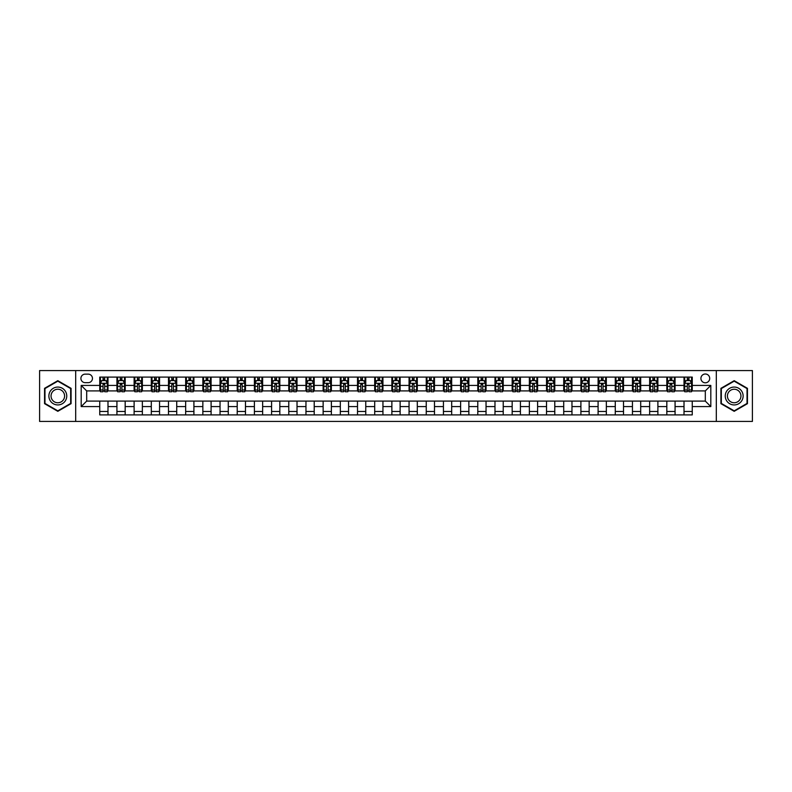 <?xml version="1.0" encoding="UTF-8"?>
<svg xmlns="http://www.w3.org/2000/svg" width="792" height="792" viewBox="0 0 792 792"><rect width="100%" height="100%" fill="white"/><g stroke="black" fill="none" stroke-linecap="round" stroke-linejoin="round"><path stroke-width="1.19" d="M705.316 374.002A4.396 4.396 0 0 0 700.92 378.408A4.396 4.396 0 0 0 705.316 382.803A4.396 4.396 0 0 0 709.711 378.408A4.396 4.396 0 0 0 705.316 374.002M716.314 421.433L752.4 421.433L752.4 370.567L716.314 370.567L716.314 421.433L75.686 421.433L75.686 370.567L39.6 370.567L39.6 421.433L75.686 421.433M85.17 382.665L88.199 382.665A4.257 4.257 0 0 0 92.456 378.408A4.257 4.257 0 0 0 88.199 374.141L85.17 374.141A4.257 4.257 0 0 0 80.913 378.408A4.257 4.257 0 0 0 85.17 382.665M716.314 370.567L75.686 370.567M99.742 406.583L81.19 406.583L81.19 385.417L99.742 385.417L99.742 390.911L86.684 390.911L86.684 401.089L99.742 401.089L99.742 414.899L692.258 414.899L692.258 401.089L705.316 401.089L705.316 390.911L692.258 390.911L692.258 385.417L710.81 385.417L710.81 406.583L692.258 406.583M692.258 385.417L692.258 377.101L99.742 377.101L99.742 385.417M684.011 377.101L684.011 390.911L684.694 390.911M687.308 390.911L688.961 390.911M691.564 390.911L692.258 390.911M684.011 390.911L674.388 390.911M666.824 377.101L666.824 390.911L667.508 390.911M670.121 390.911L671.774 390.911M666.824 390.911L657.202 390.911M649.638 377.101L649.638 390.911L650.321 390.911M652.935 390.911L654.588 390.911M649.638 390.911L640.015 390.911M632.452 377.101L632.452 390.911L633.145 390.911M635.758 390.911L637.402 390.911M632.452 390.911L622.829 390.911M615.275 377.101L615.275 390.911L615.958 390.911M618.572 390.911L620.215 390.911M615.275 390.911L605.642 390.911M598.089 377.101L598.089 390.911L598.772 390.911M601.385 390.911L603.039 390.911M598.089 390.911L588.466 390.911M580.902 377.101L580.902 390.911L581.585 390.911M584.199 390.911L585.852 390.911M580.902 390.911L571.279 390.911M563.716 377.101L563.716 390.911L564.409 390.911M567.013 390.911L568.666 390.911M563.716 390.911L554.093 390.911M546.529 377.101L546.529 390.911L547.222 390.911M549.836 390.911L551.479 390.911M546.529 390.911L536.907 390.911M529.353 377.101L529.353 390.911L530.036 390.911M532.65 390.911L534.303 390.911M529.353 390.911L519.73 390.911M512.167 377.101L512.167 390.911L512.85 390.911M515.463 390.911L517.117 390.911M512.167 390.911L502.544 390.911M494.98 377.101L494.98 390.911L495.673 390.911M498.277 390.911L499.93 390.911M494.98 390.911L485.357 390.911M477.794 377.101L477.794 390.911L478.487 390.911M481.1 390.911L482.744 390.911M477.794 390.911L468.171 390.911M460.617 377.101L460.617 390.911L461.3 390.911M463.914 390.911L465.557 390.911M460.617 390.911L450.985 390.911M443.431 377.101L443.431 390.911L444.114 390.911M446.728 390.911L448.381 390.911M443.431 390.911L433.808 390.911M426.245 377.101L426.245 390.911L426.928 390.911M429.541 390.911L431.195 390.911M426.245 390.911L416.622 390.911M409.058 377.101L409.058 390.911L409.751 390.911M412.355 390.911L414.008 390.911M409.058 390.911L399.435 390.911M391.872 377.101L391.872 390.911L392.565 390.911M395.178 390.911L396.822 390.911M391.872 390.911L382.249 390.911M374.695 377.101L374.695 390.911L375.378 390.911M377.992 390.911L379.645 390.911M374.695 390.911L365.072 390.911M357.509 377.101L357.509 390.911L358.192 390.911M360.805 390.911L362.459 390.911M357.509 390.911L347.886 390.911M340.322 377.101L340.322 390.911L341.015 390.911M343.619 390.911L345.272 390.911M340.322 390.911L330.7 390.911M323.136 377.101L323.136 390.911L323.829 390.911M326.443 390.911L328.086 390.911M323.136 390.911L313.513 390.911M305.959 377.101L305.959 390.911L306.643 390.911M309.256 390.911L310.9 390.911M305.959 390.911L296.327 390.911M288.773 377.101L288.773 390.911L289.456 390.911M292.07 390.911L293.723 390.911M288.773 390.911L279.15 390.911M271.587 377.101L271.587 390.911L272.27 390.911M274.883 390.911L276.537 390.911M271.587 390.911L261.964 390.911M254.4 377.101L254.4 390.911L255.093 390.911M257.697 390.911L259.35 390.911M254.4 390.911L244.778 390.911M237.214 377.101L237.214 390.911L237.907 390.911M240.52 390.911L242.164 390.911M237.214 390.911L227.591 390.911M220.037 377.101L220.037 390.911L220.72 390.911M223.334 390.911L224.987 390.911M220.037 390.911L210.415 390.911M202.851 377.101L202.851 390.911L203.534 390.911M206.148 390.911L207.801 390.911M202.851 390.911L193.228 390.911M185.665 377.101L185.665 390.911L186.358 390.911M188.961 390.911L190.615 390.911M185.665 390.911L176.042 390.911M168.478 377.101L168.478 390.911L169.171 390.911M171.785 390.911L173.428 390.911M168.478 390.911L158.855 390.911M151.302 377.101L151.302 390.911L151.985 390.911M154.598 390.911L156.242 390.911M151.302 390.911L141.679 390.911M134.115 377.101L134.115 390.911L134.798 390.911M137.412 390.911L139.065 390.911M134.115 390.911L124.492 390.911M116.929 377.101L116.929 390.911L117.612 390.911M120.226 390.911L121.879 390.911M116.929 390.911L107.306 390.911M99.742 390.911L100.436 390.911M103.039 390.911L104.692 390.911M99.742 401.089L107.989 401.089L107.989 414.899M692.258 401.089L107.989 401.089M107.989 377.101L107.989 390.911M99.742 380.536L100.436 380.536M103.039 380.536L104.692 380.536M107.306 380.536L107.989 380.536M99.742 411.464L107.989 411.464M116.929 401.089L116.929 414.899M125.176 377.101L125.176 390.911M116.929 380.536L117.612 380.536M120.226 380.536L121.879 380.536M124.492 380.536L125.176 380.536M125.176 401.089L125.176 414.899M116.929 411.464L125.176 411.464M134.115 401.089L134.115 414.899M142.362 401.089L142.362 414.899M134.115 411.464L142.362 411.464M142.362 377.101L142.362 390.911M134.115 380.536L134.798 380.536M137.412 380.536L139.065 380.536M141.679 380.536L142.362 380.536M151.302 401.089L151.302 414.899M159.548 401.089L159.548 414.899M151.302 411.464L159.548 411.464M159.548 377.101L159.548 390.911M151.302 380.536L151.985 380.536M154.598 380.536L156.242 380.536M158.855 380.536L159.548 380.536M168.478 401.089L168.478 414.899M176.725 401.089L176.725 414.899M168.478 411.464L176.725 411.464M176.725 377.101L176.725 390.911M168.478 380.536L169.171 380.536M171.785 380.536L173.428 380.536M176.042 380.536L176.725 380.536M185.665 401.089L185.665 414.899M193.911 401.089L193.911 414.899M185.665 411.464L193.911 411.464M193.911 377.101L193.911 390.911M185.665 380.536L186.358 380.536M188.961 380.536L190.615 380.536M193.228 380.536L193.911 380.536M202.851 401.089L202.851 414.899M211.098 401.089L211.098 414.899M202.851 411.464L211.098 411.464M211.098 377.101L211.098 390.911M202.851 380.536L203.534 380.536M206.148 380.536L207.801 380.536M210.415 380.536L211.098 380.536M220.037 401.089L220.037 414.899M228.284 401.089L228.284 414.899M220.037 411.464L228.284 411.464M228.284 377.101L228.284 390.911M220.037 380.536L220.72 380.536M223.334 380.536L224.987 380.536M227.591 380.536L228.284 380.536M237.214 401.089L237.214 414.899M245.47 401.089L245.47 414.899M237.214 411.464L245.47 411.464M245.47 377.101L245.47 390.911M237.214 380.536L237.907 380.536M240.52 380.536L242.164 380.536M244.778 380.536L245.47 380.536M254.4 401.089L254.4 414.899M262.647 401.089L262.647 414.899M254.4 411.464L262.647 411.464M262.647 377.101L262.647 390.911M254.4 380.536L255.093 380.536M257.697 380.536L259.35 380.536M261.964 380.536L262.647 380.536M271.587 401.089L271.587 414.899M279.833 401.089L279.833 414.899M271.587 411.464L279.833 411.464M279.833 377.101L279.833 390.911M271.587 380.536L272.27 380.536M274.883 380.536L276.537 380.536M279.15 380.536L279.833 380.536M288.773 401.089L288.773 414.899M297.02 401.089L297.02 414.899M288.773 411.464L297.02 411.464M297.02 377.101L297.02 390.911M288.773 380.536L289.456 380.536M292.07 380.536L293.723 380.536M296.327 380.536L297.02 380.536M305.959 401.089L305.959 414.899M314.206 401.089L314.206 414.899M305.959 411.464L314.206 411.464M314.206 377.101L314.206 390.911M305.959 380.536L306.643 380.536M309.256 380.536L310.9 380.536M313.513 380.536L314.206 380.536M323.136 401.089L323.136 414.899M331.383 401.089L331.383 414.899M323.136 411.464L331.383 411.464M331.383 377.101L331.383 390.911M323.136 380.536L323.829 380.536M326.443 380.536L328.086 380.536M330.7 380.536L331.383 380.536M340.322 401.089L340.322 414.899M348.569 401.089L348.569 414.899M340.322 411.464L348.569 411.464M348.569 377.101L348.569 390.911M340.322 380.536L341.015 380.536M343.619 380.536L345.272 380.536M347.886 380.536L348.569 380.536M357.509 401.089L357.509 414.899M365.755 401.089L365.755 414.899M357.509 411.464L365.755 411.464M365.755 377.101L365.755 390.911M357.509 380.536L358.192 380.536M360.805 380.536L362.459 380.536M365.072 380.536L365.755 380.536M374.695 401.089L374.695 414.899M382.942 401.089L382.942 414.899M374.695 411.464L382.942 411.464M382.942 377.101L382.942 390.911M374.695 380.536L375.378 380.536M377.992 380.536L379.645 380.536M382.249 380.536L382.942 380.536M391.872 401.089L391.872 414.899M400.128 401.089L400.128 414.899M391.872 411.464L400.128 411.464M400.128 377.101L400.128 390.911M391.872 380.536L392.565 380.536M395.178 380.536L396.822 380.536M399.435 380.536L400.128 380.536M409.058 401.089L409.058 414.899M417.305 401.089L417.305 414.899M409.058 411.464L417.305 411.464M417.305 377.101L417.305 390.911M409.058 380.536L409.751 380.536M412.355 380.536L414.008 380.536M416.622 380.536L417.305 380.536M426.245 401.089L426.245 414.899M434.491 401.089L434.491 414.899M426.245 411.464L434.491 411.464M434.491 377.101L434.491 390.911M426.245 380.536L426.928 380.536M429.541 380.536L431.195 380.536M433.808 380.536L434.491 380.536M443.431 401.089L443.431 414.899M451.678 401.089L451.678 414.899M443.431 411.464L451.678 411.464M451.678 377.101L451.678 390.911M443.431 380.536L444.114 380.536M446.728 380.536L448.381 380.536M450.985 380.536L451.678 380.536M460.617 401.089L460.617 414.899M468.864 401.089L468.864 414.899M460.617 411.464L468.864 411.464M468.864 377.101L468.864 390.911M460.617 380.536L461.3 380.536M463.914 380.536L465.557 380.536M468.171 380.536L468.864 380.536M477.794 401.089L477.794 414.899M486.041 401.089L486.041 414.899M477.794 411.464L486.041 411.464M486.041 377.101L486.041 390.911M477.794 380.536L478.487 380.536M481.1 380.536L482.744 380.536M485.357 380.536L486.041 380.536M494.98 401.089L494.98 414.899M503.227 401.089L503.227 414.899M494.98 411.464L503.227 411.464M503.227 377.101L503.227 390.911M494.98 380.536L495.673 380.536M498.277 380.536L499.93 380.536M502.544 380.536L503.227 380.536M512.167 401.089L512.167 414.899M520.413 401.089L520.413 414.899M512.167 411.464L520.413 411.464M520.413 377.101L520.413 390.911M512.167 380.536L512.85 380.536M515.463 380.536L517.117 380.536M519.73 380.536L520.413 380.536M529.353 401.089L529.353 414.899M537.6 401.089L537.6 414.899M529.353 411.464L537.6 411.464M537.6 377.101L537.6 390.911M529.353 380.536L530.036 380.536M532.65 380.536L534.303 380.536M536.907 380.536L537.6 380.536M546.529 401.089L546.529 414.899M554.786 401.089L554.786 414.899M546.529 411.464L554.786 411.464M554.786 377.101L554.786 390.911M546.529 380.536L547.222 380.536M549.836 380.536L551.479 380.536M554.093 380.536L554.786 380.536M563.716 401.089L563.716 414.899M571.963 401.089L571.963 414.899M563.716 411.464L571.963 411.464M571.963 377.101L571.963 390.911M563.716 380.536L564.409 380.536M567.013 380.536L568.666 380.536M571.279 380.536L571.963 380.536M580.902 401.089L580.902 414.899M589.149 401.089L589.149 414.899M580.902 411.464L589.149 411.464M589.149 377.101L589.149 390.911M580.902 380.536L581.585 380.536M584.199 380.536L585.852 380.536M588.466 380.536L589.149 380.536M598.089 401.089L598.089 414.899M606.335 401.089L606.335 414.899M598.089 411.464L606.335 411.464M606.335 377.101L606.335 390.911M598.089 380.536L598.772 380.536M601.385 380.536L603.039 380.536M605.642 380.536L606.335 380.536M615.275 401.089L615.275 414.899M623.522 401.089L623.522 414.899M615.275 411.464L623.522 411.464M623.522 377.101L623.522 390.911M615.275 380.536L615.958 380.536M618.572 380.536L620.215 380.536M622.829 380.536L623.522 380.536M632.452 401.089L632.452 414.899M640.698 401.089L640.698 414.899M632.452 411.464L640.698 411.464M640.698 377.101L640.698 390.911M632.452 380.536L633.145 380.536M635.758 380.536L637.402 380.536M640.015 380.536L640.698 380.536M649.638 401.089L649.638 414.899M657.885 401.089L657.885 414.899M649.638 411.464L657.885 411.464M657.885 377.101L657.885 390.911M649.638 380.536L650.321 380.536M652.935 380.536L654.588 380.536M657.202 380.536L657.885 380.536M666.824 401.089L666.824 414.899M675.071 401.089L675.071 414.899M666.824 411.464L675.071 411.464M675.071 377.101L675.071 390.911M666.824 380.536L667.508 380.536M670.121 380.536L671.774 380.536M674.388 380.536L675.071 380.536M684.011 401.089L684.011 414.899M684.011 411.464L692.258 411.464M684.011 380.536L684.694 380.536M687.308 380.536L688.961 380.536M691.564 380.536L692.258 380.536M86.684 390.911L81.19 385.417M86.684 401.089L81.19 406.583M710.81 385.417L705.316 390.911M710.81 406.583L705.316 401.089M57.816 411.315L71.082 403.663L71.082 388.337L57.816 380.685L44.55 388.337L44.55 403.663L57.816 411.315M747.45 388.337L734.184 380.685L720.918 388.337L720.918 403.663L734.184 411.315L747.45 403.663L747.45 388.337M104.692 378.883L103.039 378.883M107.306 390.01L104.692 390.01L104.692 391.743L107.306 391.743L107.306 383.348L105.93 380.606L101.812 380.606L100.436 383.348L100.436 391.743L103.039 391.743L103.039 390.01L100.436 390.01M100.436 383.348L100.436 377.101M107.306 383.348L107.306 377.101M103.039 380.606L103.039 377.101M104.692 377.101L104.692 380.606M104.692 390.01L104.692 384.387L103.039 384.387L103.039 390.01M121.879 378.883L120.226 378.883M124.492 390.01L121.879 390.01L121.879 391.743L124.492 391.743L124.492 383.348L123.116 380.606L118.988 380.606L117.612 383.348L117.612 391.743L120.226 391.743L120.226 390.01L117.612 390.01M117.612 383.348L117.612 377.101M124.492 383.348L124.492 377.101M120.226 380.606L120.226 377.101M121.879 377.101L121.879 380.606M121.879 390.01L121.879 384.387L120.226 384.387L120.226 390.01M139.065 378.883L137.412 378.883M141.679 390.01L139.065 390.01L139.065 391.743L141.679 391.743L141.679 383.348L140.303 380.606L136.175 380.606L134.798 383.348L134.798 391.743L137.412 391.743L137.412 390.01L134.798 390.01M134.798 383.348L134.798 377.101M141.679 383.348L141.679 377.101M137.412 380.606L137.412 377.101M139.065 377.101L139.065 380.606M139.065 390.01L139.065 384.387L137.412 384.387L137.412 390.01M156.242 378.883L154.598 378.883M158.855 390.01L156.242 390.01L156.242 391.743L158.855 391.743L158.855 383.348L157.479 380.606L153.361 380.606L151.985 383.348L151.985 391.743L154.598 391.743L154.598 390.01L151.985 390.01M151.985 383.348L151.985 377.101M158.855 383.348L158.855 377.101M154.598 380.606L154.598 377.101M156.242 377.101L156.242 380.606M156.242 390.01L156.242 384.387L154.598 384.387L154.598 390.01M173.428 378.883L171.785 378.883M176.042 390.01L173.428 390.01L173.428 391.743L176.042 391.743L176.042 383.348L174.666 380.606L170.547 380.606L169.171 383.348L169.171 391.743L171.785 391.743L171.785 390.01L169.171 390.01M169.171 383.348L169.171 377.101M176.042 383.348L176.042 377.101M171.785 380.606L171.785 377.101M173.428 377.101L173.428 380.606M173.428 390.01L173.428 384.387L171.785 384.387L171.785 390.01M65.558 391.535A8.94 8.94 0 0 0 53.351 388.258A8.94 8.94 0 0 0 50.074 400.465A8.94 8.94 0 0 0 62.281 403.742A8.94 8.94 0 0 0 65.558 391.535M63.677 392.614A6.762 6.762 0 0 0 54.43 390.139A6.762 6.762 0 0 0 51.955 399.386A6.762 6.762 0 0 0 61.202 401.861A6.762 6.762 0 0 0 63.677 392.614M57.816 410.84L44.966 403.425L44.966 388.575L57.816 381.16L70.666 388.575L70.666 403.425L57.816 410.84M734.184 404.94A8.94 8.94 0 0 0 743.124 396A8.94 8.94 0 0 0 734.184 387.06A8.94 8.94 0 0 0 725.244 396A8.94 8.94 0 0 0 734.184 404.94M734.184 402.762A6.762 6.762 0 0 0 740.946 396A6.762 6.762 0 0 0 734.184 389.238A6.762 6.762 0 0 0 727.422 396A6.762 6.762 0 0 0 734.184 402.762M721.334 388.575L734.184 381.16L747.034 388.575L747.034 403.425L734.184 410.84L721.334 403.425L721.334 388.575M190.615 378.883L188.961 378.883M193.228 390.01L190.615 390.01L190.615 391.743L193.228 391.743L193.228 383.348L191.852 380.606L187.724 380.606L186.358 383.348L186.358 391.743L188.961 391.743L188.961 390.01L186.358 390.01M186.358 383.348L186.358 377.101M193.228 383.348L193.228 377.101M188.961 380.606L188.961 377.101M190.615 377.101L190.615 380.606M190.615 390.01L190.615 384.387L188.961 384.387L188.961 390.01M207.801 378.883L206.148 378.883M210.415 390.01L207.801 390.01L207.801 391.743L210.415 391.743L210.415 383.348L209.038 380.606L204.91 380.606L203.534 383.348L203.534 391.743L206.148 391.743L206.148 390.01L203.534 390.01M203.534 383.348L203.534 377.101M210.415 383.348L210.415 377.101M206.148 380.606L206.148 377.101M207.801 377.101L207.801 380.606M207.801 390.01L207.801 384.387L206.148 384.387L206.148 390.01M224.987 378.883L223.334 378.883M227.591 390.01L224.987 390.01L224.987 391.743L227.591 391.743L227.591 383.348L226.225 380.606L222.097 380.606L220.72 383.348L220.72 391.743L223.334 391.743L223.334 390.01L220.72 390.01M220.72 383.348L220.72 377.101M227.591 383.348L227.591 377.101M223.334 380.606L223.334 377.101M224.987 377.101L224.987 380.606M224.987 390.01L224.987 384.387L223.334 384.387L223.334 390.01M242.164 378.883L240.52 378.883M244.778 390.01L242.164 390.01L242.164 391.743L244.778 391.743L244.778 383.348L243.401 380.606L239.283 380.606L237.907 383.348L237.907 391.743L240.52 391.743L240.52 390.01L237.907 390.01M237.907 383.348L237.907 377.101M244.778 383.348L244.778 377.101M240.52 380.606L240.52 377.101M242.164 377.101L242.164 380.606M242.164 390.01L242.164 384.387L240.52 384.387L240.52 390.01M259.35 378.883L257.697 378.883M261.964 390.01L259.35 390.01L259.35 391.743L261.964 391.743L261.964 383.348L260.588 380.606L256.459 380.606L255.093 383.348L255.093 391.743L257.697 391.743L257.697 390.01L255.093 390.01M255.093 383.348L255.093 377.101M261.964 383.348L261.964 377.101M257.697 380.606L257.697 377.101M259.35 377.101L259.35 380.606M259.35 390.01L259.35 384.387L257.697 384.387L257.697 390.01M276.537 378.883L274.883 378.883M279.15 390.01L276.537 390.01L276.537 391.743L279.15 391.743L279.15 383.348L277.774 380.606L273.646 380.606L272.27 383.348L272.27 391.743L274.883 391.743L274.883 390.01L272.27 390.01M272.27 383.348L272.27 377.101M279.15 383.348L279.15 377.101M274.883 380.606L274.883 377.101M276.537 377.101L276.537 380.606M276.537 390.01L276.537 384.387L274.883 384.387L274.883 390.01M293.723 378.883L292.07 378.883M296.327 390.01L293.723 390.01L293.723 391.743L296.327 391.743L296.327 383.348L294.961 380.606L290.832 380.606L289.456 383.348L289.456 391.743L292.07 391.743L292.07 390.01L289.456 390.01M289.456 383.348L289.456 377.101M296.327 383.348L296.327 377.101M292.07 380.606L292.07 377.101M293.723 377.101L293.723 380.606M293.723 390.01L293.723 384.387L292.07 384.387L292.07 390.01M310.9 378.883L309.256 378.883M313.513 390.01L310.9 390.01L310.9 391.743L313.513 391.743L313.513 383.348L312.137 380.606L308.019 380.606L306.643 383.348L306.643 391.743L309.256 391.743L309.256 390.01L306.643 390.01M306.643 383.348L306.643 377.101M313.513 383.348L313.513 377.101M309.256 380.606L309.256 377.101M310.9 377.101L310.9 380.606M310.9 390.01L310.9 384.387L309.256 384.387L309.256 390.01M328.086 378.883L326.443 378.883M330.7 390.01L328.086 390.01L328.086 391.743L330.7 391.743L330.7 383.348L329.323 380.606L325.205 380.606L323.829 383.348L323.829 391.743L326.443 391.743L326.443 390.01L323.829 390.01M323.829 383.348L323.829 377.101M330.7 383.348L330.7 377.101M326.443 380.606L326.443 377.101M328.086 377.101L328.086 380.606M328.086 390.01L328.086 384.387L326.443 384.387L326.443 390.01M345.272 378.883L343.619 378.883M347.886 390.01L345.272 390.01L345.272 391.743L347.886 391.743L347.886 383.348L346.51 380.606L342.382 380.606L341.015 383.348L341.015 391.743L343.619 391.743L343.619 390.01L341.015 390.01M341.015 383.348L341.015 377.101M347.886 383.348L347.886 377.101M343.619 380.606L343.619 377.101M345.272 377.101L345.272 380.606M345.272 390.01L345.272 384.387L343.619 384.387L343.619 390.01M362.459 378.883L360.805 378.883M365.072 390.01L362.459 390.01L362.459 391.743L365.072 391.743L365.072 383.348L363.696 380.606L359.568 380.606L358.192 383.348L358.192 391.743L360.805 391.743L360.805 390.01L358.192 390.01M358.192 383.348L358.192 377.101M365.072 383.348L365.072 377.101M360.805 380.606L360.805 377.101M362.459 377.101L362.459 380.606M362.459 390.01L362.459 384.387L360.805 384.387L360.805 390.01M379.645 378.883L377.992 378.883M382.249 390.01L379.645 390.01L379.645 391.743L382.249 391.743L382.249 383.348L380.883 380.606L376.754 380.606L375.378 383.348L375.378 391.743L377.992 391.743L377.992 390.01L375.378 390.01M375.378 383.348L375.378 377.101M382.249 383.348L382.249 377.101M377.992 380.606L377.992 377.101M379.645 377.101L379.645 380.606M379.645 390.01L379.645 384.387L377.992 384.387L377.992 390.01M396.822 378.883L395.178 378.883M399.435 390.01L396.822 390.01L396.822 391.743L399.435 391.743L399.435 383.348L398.059 380.606L393.941 380.606L392.565 383.348L392.565 391.743L395.178 391.743L395.178 390.01L392.565 390.01M392.565 383.348L392.565 377.101M399.435 383.348L399.435 377.101M395.178 380.606L395.178 377.101M396.822 377.101L396.822 380.606M396.822 390.01L396.822 384.387L395.178 384.387L395.178 390.01M414.008 378.883L412.355 378.883M416.622 390.01L414.008 390.01L414.008 391.743L416.622 391.743L416.622 383.348L415.246 380.606L411.117 380.606L409.751 383.348L409.751 391.743L412.355 391.743L412.355 390.01L409.751 390.01M409.751 383.348L409.751 377.101M416.622 383.348L416.622 377.101M412.355 380.606L412.355 377.101M414.008 377.101L414.008 380.606M414.008 390.01L414.008 384.387L412.355 384.387L412.355 390.01M431.195 378.883L429.541 378.883M433.808 390.01L431.195 390.01L431.195 391.743L433.808 391.743L433.808 383.348L432.432 380.606L428.304 380.606L426.928 383.348L426.928 391.743L429.541 391.743L429.541 390.01L426.928 390.01M426.928 383.348L426.928 377.101M433.808 383.348L433.808 377.101M429.541 380.606L429.541 377.101M431.195 377.101L431.195 380.606M431.195 390.01L431.195 384.387L429.541 384.387L429.541 390.01M448.381 378.883L446.728 378.883M450.985 390.01L448.381 390.01L448.381 391.743L450.985 391.743L450.985 383.348L449.618 380.606L445.49 380.606L444.114 383.348L444.114 391.743L446.728 391.743L446.728 390.01L444.114 390.01M444.114 383.348L444.114 377.101M450.985 383.348L450.985 377.101M446.728 380.606L446.728 377.101M448.381 377.101L448.381 380.606M448.381 390.01L448.381 384.387L446.728 384.387L446.728 390.01M465.557 378.883L463.914 378.883M468.171 390.01L465.557 390.01L465.557 391.743L468.171 391.743L468.171 383.348L466.795 380.606L462.677 380.606L461.3 383.348L461.3 391.743L463.914 391.743L463.914 390.01L461.3 390.01M461.3 383.348L461.3 377.101M468.171 383.348L468.171 377.101M463.914 380.606L463.914 377.101M465.557 377.101L465.557 380.606M465.557 390.01L465.557 384.387L463.914 384.387L463.914 390.01M482.744 378.883L481.1 378.883M485.357 390.01L482.744 390.01L482.744 391.743L485.357 391.743L485.357 383.348L483.981 380.606L479.863 380.606L478.487 383.348L478.487 391.743L481.1 391.743L481.1 390.01L478.487 390.01M478.487 383.348L478.487 377.101M485.357 383.348L485.357 377.101M481.1 380.606L481.1 377.101M482.744 377.101L482.744 380.606M482.744 390.01L482.744 384.387L481.1 384.387L481.1 390.01M499.93 378.883L498.277 378.883M502.544 390.01L499.93 390.01L499.93 391.743L502.544 391.743L502.544 383.348L501.168 380.606L497.039 380.606L495.673 383.348L495.673 391.743L498.277 391.743L498.277 390.01L495.673 390.01M495.673 383.348L495.673 377.101M502.544 383.348L502.544 377.101M498.277 380.606L498.277 377.101M499.93 377.101L499.93 380.606M499.93 390.01L499.93 384.387L498.277 384.387L498.277 390.01M517.117 378.883L515.463 378.883M519.73 390.01L517.117 390.01L517.117 391.743L519.73 391.743L519.73 383.348L518.354 380.606L514.226 380.606L512.85 383.348L512.85 391.743L515.463 391.743L515.463 390.01L512.85 390.01M512.85 383.348L512.85 377.101M519.73 383.348L519.73 377.101M515.463 380.606L515.463 377.101M517.117 377.101L517.117 380.606M517.117 390.01L517.117 384.387L515.463 384.387L515.463 390.01M534.303 378.883L532.65 378.883M536.907 390.01L534.303 390.01L534.303 391.743L536.907 391.743L536.907 383.348L535.541 380.606L531.412 380.606L530.036 383.348L530.036 391.743L532.65 391.743L532.65 390.01L530.036 390.01M530.036 383.348L530.036 377.101M536.907 383.348L536.907 377.101M532.65 380.606L532.65 377.101M534.303 377.101L534.303 380.606M534.303 390.01L534.303 384.387L532.65 384.387L532.65 390.01M551.479 378.883L549.836 378.883M554.093 390.01L551.479 390.01L551.479 391.743L554.093 391.743L554.093 383.348L552.717 380.606L548.599 380.606L547.222 383.348L547.222 391.743L549.836 391.743L549.836 390.01L547.222 390.01M547.222 383.348L547.222 377.101M554.093 383.348L554.093 377.101M549.836 380.606L549.836 377.101M551.479 377.101L551.479 380.606M551.479 390.01L551.479 384.387L549.836 384.387L549.836 390.01M568.666 378.883L567.013 378.883M571.279 390.01L568.666 390.01L568.666 391.743L571.279 391.743L571.279 383.348L569.903 380.606L565.775 380.606L564.409 383.348L564.409 391.743L567.013 391.743L567.013 390.01L564.409 390.01M564.409 383.348L564.409 377.101M571.279 383.348L571.279 377.101M567.013 380.606L567.013 377.101M568.666 377.101L568.666 380.606M568.666 390.01L568.666 384.387L567.013 384.387L567.013 390.01M585.852 378.883L584.199 378.883M588.466 390.01L585.852 390.01L585.852 391.743L588.466 391.743L588.466 383.348L587.09 380.606L582.962 380.606L581.585 383.348L581.585 391.743L584.199 391.743L584.199 390.01L581.585 390.01M581.585 383.348L581.585 377.101M588.466 383.348L588.466 377.101M584.199 380.606L584.199 377.101M585.852 377.101L585.852 380.606M585.852 390.01L585.852 384.387L584.199 384.387L584.199 390.01M603.039 378.883L601.385 378.883M605.642 390.01L603.039 390.01L603.039 391.743L605.642 391.743L605.642 383.348L604.276 380.606L600.148 380.606L598.772 383.348L598.772 391.743L601.385 391.743L601.385 390.01L598.772 390.01M598.772 383.348L598.772 377.101M605.642 383.348L605.642 377.101M601.385 380.606L601.385 377.101M603.039 377.101L603.039 380.606M603.039 390.01L603.039 384.387L601.385 384.387L601.385 390.01M620.215 378.883L618.572 378.883M622.829 390.01L620.215 390.01L620.215 391.743L622.829 391.743L622.829 383.348L621.453 380.606L617.334 380.606L615.958 383.348L615.958 391.743L618.572 391.743L618.572 390.01L615.958 390.01M615.958 383.348L615.958 377.101M622.829 383.348L622.829 377.101M618.572 380.606L618.572 377.101M620.215 377.101L620.215 380.606M620.215 390.01L620.215 384.387L618.572 384.387L618.572 390.01M637.402 378.883L635.758 378.883M640.015 390.01L637.402 390.01L637.402 391.743L640.015 391.743L640.015 383.348L638.639 380.606L634.521 380.606L633.145 383.348L633.145 391.743L635.758 391.743L635.758 390.01L633.145 390.01M633.145 383.348L633.145 377.101M640.015 383.348L640.015 377.101M635.758 380.606L635.758 377.101M637.402 377.101L637.402 380.606M637.402 390.01L637.402 384.387L635.758 384.387L635.758 390.01M654.588 378.883L652.935 378.883M657.202 390.01L654.588 390.01L654.588 391.743L657.202 391.743L657.202 383.348L655.826 380.606L651.697 380.606L650.321 383.348L650.321 391.743L652.935 391.743L652.935 390.01L650.321 390.01M650.321 383.348L650.321 377.101M657.202 383.348L657.202 377.101M652.935 380.606L652.935 377.101M654.588 377.101L654.588 380.606M654.588 390.01L654.588 384.387L652.935 384.387L652.935 390.01M671.774 378.883L670.121 378.883M674.388 390.01L671.774 390.01L671.774 391.743L674.388 391.743L674.388 383.348L673.012 380.606L668.884 380.606L667.508 383.348L667.508 391.743L670.121 391.743L670.121 390.01L667.508 390.01M667.508 383.348L667.508 377.101M674.388 383.348L674.388 377.101M670.121 380.606L670.121 377.101M671.774 377.101L671.774 380.606M671.774 390.01L671.774 384.387L670.121 384.387L670.121 390.01M688.961 378.883L687.308 378.883M691.564 390.01L688.961 390.01L688.961 391.743L691.564 391.743L691.564 383.348L690.188 380.606L686.07 380.606L684.694 383.348L684.694 391.743L687.308 391.743L687.308 390.01L684.694 390.01M684.694 383.348L684.694 377.101M691.564 383.348L691.564 377.101M687.308 380.606L687.308 377.101M688.961 377.101L688.961 380.606M688.961 390.01L688.961 384.387L687.308 384.387L687.308 390.01M116.929 406.583L107.989 406.583M116.929 385.417L107.989 385.417M134.115 385.417L125.176 385.417M134.115 406.583L125.176 406.583M151.302 385.417L142.362 385.417M151.302 406.583L142.362 406.583M168.478 385.417L159.548 385.417M168.478 406.583L159.548 406.583M185.665 385.417L176.725 385.417M185.665 406.583L176.725 406.583M202.851 385.417L193.911 385.417M202.851 406.583L193.911 406.583M220.037 385.417L211.098 385.417M220.037 406.583L211.098 406.583M237.214 385.417L228.284 385.417M237.214 406.583L228.284 406.583M254.4 385.417L245.47 385.417M254.4 406.583L245.47 406.583M271.587 385.417L262.647 385.417M271.587 406.583L262.647 406.583M288.773 385.417L279.833 385.417M288.773 406.583L279.833 406.583M305.959 385.417L297.02 385.417M305.959 406.583L297.02 406.583M323.136 385.417L314.206 385.417M323.136 406.583L314.206 406.583M340.322 385.417L331.383 385.417M340.322 406.583L331.383 406.583M357.509 385.417L348.569 385.417M357.509 406.583L348.569 406.583M374.695 385.417L365.755 385.417M374.695 406.583L365.755 406.583M391.872 385.417L382.942 385.417M391.872 406.583L382.942 406.583M409.058 385.417L400.128 385.417M409.058 406.583L400.128 406.583M426.245 385.417L417.305 385.417M426.245 406.583L417.305 406.583M443.431 385.417L434.491 385.417M443.431 406.583L434.491 406.583M460.617 385.417L451.678 385.417M460.617 406.583L451.678 406.583M477.794 385.417L468.864 385.417M477.794 406.583L468.864 406.583M494.98 385.417L486.041 385.417M494.98 406.583L486.041 406.583M512.167 385.417L503.227 385.417M512.167 406.583L503.227 406.583M529.353 385.417L520.413 385.417M529.353 406.583L520.413 406.583M546.529 385.417L537.6 385.417M546.529 406.583L537.6 406.583M563.716 385.417L554.786 385.417M563.716 406.583L554.786 406.583M580.902 385.417L571.963 385.417M580.902 406.583L571.963 406.583M598.089 385.417L589.149 385.417M598.089 406.583L589.149 406.583M615.275 385.417L606.335 385.417M615.275 406.583L606.335 406.583M632.452 385.417L623.522 385.417M632.452 406.583L623.522 406.583M649.638 385.417L640.698 385.417M649.638 406.583L640.698 406.583M666.824 385.417L657.885 385.417M666.824 406.583L657.885 406.583M684.011 385.417L675.071 385.417M684.011 406.583L675.071 406.583M107.266 383.288L100.465 383.288M100.436 380.764L101.722 380.764M106.009 380.764L107.306 380.764M103.039 386.328L100.436 386.328M107.306 386.328L104.692 386.328M104.692 379.764L103.039 379.764M124.453 383.288L117.652 383.288M117.612 380.764L118.909 380.764M123.196 380.764L124.492 380.764M120.226 386.328L117.612 386.328M124.492 386.328L121.879 386.328M121.879 379.764L120.226 379.764M141.639 383.288L134.838 383.288M134.798 380.764L136.095 380.764M140.382 380.764L141.679 380.764M137.412 386.328L134.798 386.328M141.679 386.328L139.065 386.328M139.065 379.764L137.412 379.764M158.826 383.288L152.014 383.288M151.985 380.764L153.282 380.764M157.568 380.764L158.855 380.764M154.598 386.328L151.985 386.328M158.855 386.328L156.242 386.328M156.242 379.764L154.598 379.764M176.012 383.288L169.201 383.288M169.171 380.764L170.458 380.764M174.755 380.764L176.042 380.764M171.785 386.328L169.171 386.328M176.042 386.328L173.428 386.328M173.428 379.764L171.785 379.764M193.189 383.288L186.387 383.288M186.358 380.764L187.645 380.764M191.931 380.764L193.228 380.764M188.961 386.328L186.358 386.328M193.228 386.328L190.615 386.328M190.615 379.764L188.961 379.764M210.375 383.288L203.574 383.288M203.534 380.764L204.831 380.764M209.118 380.764L210.415 380.764M206.148 386.328L203.534 386.328M210.415 386.328L207.801 386.328M207.801 379.764L206.148 379.764M227.561 383.288L220.76 383.288M220.72 380.764L222.017 380.764M226.304 380.764L227.591 380.764M223.334 386.328L220.72 386.328M227.591 386.328L224.987 386.328M224.987 379.764L223.334 379.764M244.748 383.288L237.937 383.288M237.907 380.764L239.194 380.764M243.49 380.764L244.778 380.764M240.52 386.328L237.907 386.328M244.778 386.328L242.164 386.328M242.164 379.764L240.52 379.764M261.924 383.288L255.123 383.288M255.093 380.764L256.38 380.764M260.667 380.764L261.964 380.764M257.697 386.328L255.093 386.328M261.964 386.328L259.35 386.328M259.35 379.764L257.697 379.764M279.111 383.288L272.309 383.288M272.27 380.764L273.567 380.764M277.853 380.764L279.15 380.764M274.883 386.328L272.27 386.328M279.15 386.328L276.537 386.328M276.537 379.764L274.883 379.764M296.297 383.288L289.496 383.288M289.456 380.764L290.753 380.764M295.04 380.764L296.327 380.764M292.07 386.328L289.456 386.328M296.327 386.328L293.723 386.328M293.723 379.764L292.07 379.764M313.483 383.288L306.672 383.288M306.643 380.764L307.93 380.764M312.226 380.764L313.513 380.764M309.256 386.328L306.643 386.328M313.513 386.328L310.9 386.328M310.9 379.764L309.256 379.764M330.67 383.288L323.859 383.288M323.829 380.764L325.116 380.764M329.413 380.764L330.7 380.764M326.443 386.328L323.829 386.328M330.7 386.328L328.086 386.328M328.086 379.764L326.443 379.764M347.846 383.288L341.045 383.288M341.015 380.764L342.302 380.764M346.589 380.764L347.886 380.764M343.619 386.328L341.015 386.328M347.886 386.328L345.272 386.328M345.272 379.764L343.619 379.764M365.033 383.288L358.232 383.288M358.192 380.764L359.489 380.764M363.775 380.764L365.072 380.764M360.805 386.328L358.192 386.328M365.072 386.328L362.459 386.328M362.459 379.764L360.805 379.764M382.219 383.288L375.418 383.288M375.378 380.764L376.675 380.764M380.962 380.764L382.249 380.764M377.992 386.328L375.378 386.328M382.249 386.328L379.645 386.328M379.645 379.764L377.992 379.764M399.406 383.288L392.594 383.288M392.565 380.764L393.852 380.764M398.148 380.764L399.435 380.764M395.178 386.328L392.565 386.328M399.435 386.328L396.822 386.328M396.822 379.764L395.178 379.764M416.582 383.288L409.781 383.288M409.751 380.764L411.038 380.764M415.325 380.764L416.622 380.764M412.355 386.328L409.751 386.328M416.622 386.328L414.008 386.328M414.008 379.764L412.355 379.764M433.768 383.288L426.967 383.288M426.928 380.764L428.225 380.764M432.511 380.764L433.808 380.764M429.541 386.328L426.928 386.328M433.808 386.328L431.195 386.328M431.195 379.764L429.541 379.764M450.955 383.288L444.154 383.288M444.114 380.764L445.411 380.764M449.698 380.764L450.985 380.764M446.728 386.328L444.114 386.328M450.985 386.328L448.381 386.328M448.381 379.764L446.728 379.764M468.141 383.288L461.33 383.288M461.3 380.764L462.587 380.764M466.884 380.764L468.171 380.764M463.914 386.328L461.3 386.328M468.171 386.328L465.557 386.328M465.557 379.764L463.914 379.764M485.328 383.288L478.517 383.288M478.487 380.764L479.774 380.764M484.07 380.764L485.357 380.764M481.1 386.328L478.487 386.328M485.357 386.328L482.744 386.328M482.744 379.764L481.1 379.764M502.504 383.288L495.703 383.288M495.673 380.764L496.96 380.764M501.247 380.764L502.544 380.764M498.277 386.328L495.673 386.328M502.544 386.328L499.93 386.328M499.93 379.764L498.277 379.764M519.691 383.288L512.889 383.288M512.85 380.764L514.147 380.764M518.433 380.764L519.73 380.764M515.463 386.328L512.85 386.328M519.73 386.328L517.117 386.328M517.117 379.764L515.463 379.764M536.877 383.288L530.076 383.288M530.036 380.764L531.333 380.764M535.62 380.764L536.907 380.764M532.65 386.328L530.036 386.328M536.907 386.328L534.303 386.328M534.303 379.764L532.65 379.764M554.063 383.288L547.252 383.288M547.222 380.764L548.51 380.764M552.806 380.764L554.093 380.764M549.836 386.328L547.222 386.328M554.093 386.328L551.479 386.328M551.479 379.764L549.836 379.764M571.24 383.288L564.439 383.288M564.409 380.764L565.696 380.764M569.983 380.764L571.279 380.764M567.013 386.328L564.409 386.328M571.279 386.328L568.666 386.328M568.666 379.764L567.013 379.764M588.426 383.288L581.625 383.288M581.585 380.764L582.882 380.764M587.169 380.764L588.466 380.764M584.199 386.328L581.585 386.328M588.466 386.328L585.852 386.328M585.852 379.764L584.199 379.764M605.613 383.288L598.811 383.288M598.772 380.764L600.069 380.764M604.355 380.764L605.642 380.764M601.385 386.328L598.772 386.328M605.642 386.328L603.039 386.328M603.039 379.764L601.385 379.764M622.799 383.288L615.988 383.288M615.958 380.764L617.245 380.764M621.542 380.764L622.829 380.764M618.572 386.328L615.958 386.328M622.829 386.328L620.215 386.328M620.215 379.764L618.572 379.764M639.986 383.288L633.174 383.288M633.145 380.764L634.432 380.764M638.718 380.764L640.015 380.764M635.758 386.328L633.145 386.328M640.015 386.328L637.402 386.328M637.402 379.764L635.758 379.764M657.162 383.288L650.361 383.288M650.321 380.764L651.618 380.764M655.905 380.764L657.202 380.764M652.935 386.328L650.321 386.328M657.202 386.328L654.588 386.328M654.588 379.764L652.935 379.764M674.348 383.288L667.547 383.288M667.508 380.764L668.804 380.764M673.091 380.764L674.388 380.764M670.121 386.328L667.508 386.328M674.388 386.328L671.774 386.328M671.774 379.764L670.121 379.764M691.535 383.288L684.733 383.288M684.694 380.764L685.991 380.764M690.278 380.764L691.564 380.764M687.308 386.328L684.694 386.328M691.564 386.328L688.961 386.328M688.961 379.764L687.308 379.764"/></g></svg>
